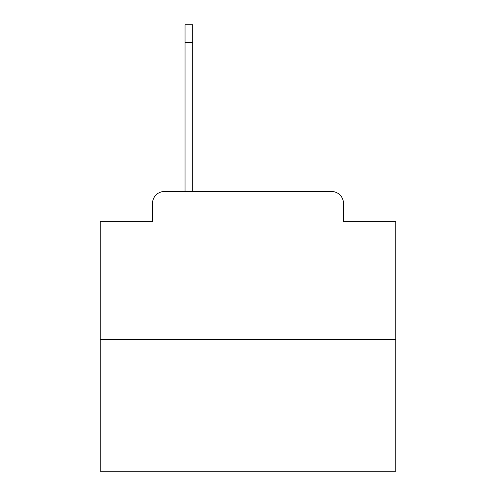 <?xml version="1.0" encoding="UTF-8"?>
<svg xmlns="http://www.w3.org/2000/svg" width="496" height="496" viewBox="0 0 496 496"><rect width="100%" height="100%" fill="white"/><g stroke="black" fill="none" stroke-linecap="round" stroke-linejoin="round"><path stroke-width="0.74" d="M152.514 203.36L152.514 221.687L152.514 203.36A11.823 11.823 0 0 1 164.337 191.537L185.033 191.537L185.033 24.8L192.715 24.8L192.715 191.537L201.884 191.537M395.814 339.351L100.186 339.351L100.186 471.2L395.814 471.2L395.814 221.687L343.486 221.687L343.486 203.36A11.823 11.823 0 0 0 331.663 191.537L164.337 191.537M100.186 339.351L100.186 221.687L152.514 221.687M294.116 191.537L331.663 191.537M343.486 221.687L343.486 203.36M185.033 24.8L192.715 24.8M185.033 42.538L192.715 42.538"/></g></svg>
